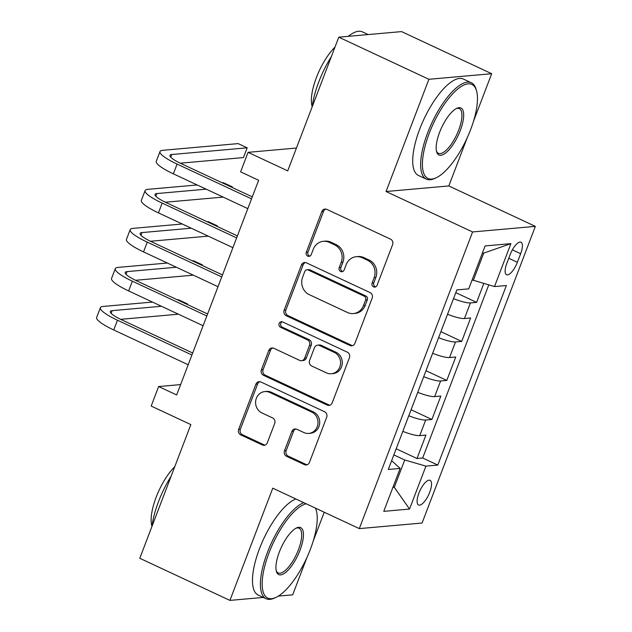 <?xml version="1.0" encoding="UTF-8"?>
<svg xmlns="http://www.w3.org/2000/svg" width="632" height="632" viewBox="0 0 632 632"><rect width="100%" height="100%" fill="white"/><g stroke="black" fill="none" stroke-linecap="round" stroke-linejoin="round"><path stroke-width="0.95" d="M373.552 286.881A2.923 2.678 -95.1 0 0 377.059 285.356L392.598 244.647A4.179 3.824 -95.1 0 0 390.529 239.157L326.831 209.39A4.179 3.824 -95.1 0 0 321.822 211.57L306.283 252.279A2.923 2.678 -95.1 0 0 309.016 256.347A2.923 2.678 -95.1 0 0 311.236 254.593L313.243 249.324A13.359 12.245 -95.1 0 1 323.387 241.305A13.359 12.245 -95.1 0 1 329.256 242.356L334.557 244.837A13.359 12.245 -95.1 0 1 341.201 262.391L339.194 267.66A2.923 2.678 -95.1 0 0 341.928 271.728A2.923 2.678 -95.1 0 0 344.148 269.975L346.154 264.705A13.359 12.245 -95.1 0 1 356.298 256.687A13.359 12.245 -95.1 0 1 362.16 257.738L367.469 260.218A13.359 12.245 -95.1 0 1 374.112 277.772L372.106 283.041A2.923 2.678 -95.1 0 0 373.552 286.881M356.298 256.687L357.996 256.537A13.359 12.245 -95.1 0 1 363.858 257.587L369.167 260.068A13.359 12.245 -95.1 0 1 375.811 277.622L373.796 282.891A2.923 2.678 -95.1 0 0 375.677 286.881M325.851 209.097A4.179 3.824 -95.1 0 0 323.521 211.42L307.974 252.129A2.923 2.678 -95.1 0 0 309.854 256.126M323.387 241.305L325.085 241.155A13.359 12.245 -95.1 0 1 330.947 242.206L336.256 244.687A13.359 12.245 -95.1 0 1 342.9 262.24L340.885 267.51A2.923 2.678 -95.1 0 0 342.765 271.499M429.752 492.186A13.612 4.811 115 0 0 430.084 480.336A13.612 4.811 115 0 0 418.898 493.15A13.612 4.811 115 0 0 418.558 505A13.612 4.811 115 0 0 429.752 492.186M284.479 450.806A4.179 3.824 -95.1 0 0 286.549 456.288L304.427 464.639A4.179 3.824 -95.1 0 0 309.427 462.466L326.689 417.254A4.179 3.824 -95.1 0 0 324.611 411.764L260.913 381.997A4.179 3.824 -95.1 0 0 255.913 384.177L238.651 429.389A4.179 3.824 -95.1 0 0 240.721 434.871L262.312 444.96A4.179 3.824 -95.1 0 0 267.312 442.787L274.699 423.432A4.179 3.824 -95.1 0 0 272.629 417.95L261.925 412.949A11.171 10.238 -95.1 0 1 255.699 400.886A11.171 10.238 -95.1 0 1 264.848 391.571A11.171 10.238 -95.1 0 1 269.745 392.448L311.687 412.048A11.171 10.238 -95.1 0 1 317.904 424.104A11.171 10.238 -95.1 0 1 308.756 433.418A11.171 10.238 -95.1 0 1 303.858 432.541L296.866 429.278A4.179 3.824 -95.1 0 0 291.865 431.459L284.479 450.806L286.17 450.656A4.179 3.824 -95.1 0 0 288.247 456.138L306.117 464.488A4.179 3.824 -95.1 0 0 307.097 464.789M473.439 121.478L491.68 73.715L428.907 79.292L338.776 37.177L287.726 170.869L248.068 152.336L240.618 171.857L258.638 180.278L176.66 394.961L158.632 386.539L151.182 406.06L190.84 424.593L139.791 558.285L229.922 600.4L263.283 597.438M428.907 79.292L386.057 191.52L472.586 231.952L359.3 528.613L272.771 488.181L229.922 600.4M349.923 345.483A4.179 3.824 -95.1 0 0 354.923 343.302L372.193 298.091A4.179 3.824 -95.1 0 0 370.115 292.608L306.417 262.841A4.179 3.824 -95.1 0 0 301.417 265.021L284.147 310.233A4.179 3.824 -95.1 0 0 286.225 315.716L349.923 345.483L351.621 345.333A4.179 3.824 -95.1 0 0 352.601 345.633M349.441 357.673L332.179 402.884A4.179 3.824 -95.1 0 1 327.171 405.065L263.473 375.297A4.179 3.824 -95.1 0 1 261.403 369.807L268.79 350.46A4.179 3.824 -95.1 0 1 273.79 348.279L299.623 360.358A4.179 3.824 -95.1 0 0 304.624 358.178L309.53 345.341A4.179 3.824 -95.1 0 0 307.452 339.858L280.553 327.289A2.923 2.678 -95.1 0 1 281.319 321.696A2.923 2.678 -95.1 0 1 282.607 321.925L347.363 352.19A4.179 3.824 -95.1 0 1 349.441 357.673M278.325 596.102L292.687 594.823L306.962 557.44M338.776 37.177L401.549 31.6L491.68 73.715M396.177 448.775L416.986 458.5L425.928 435.077L419.735 435.63L425.699 420.019A17.017 3.2 -159.1 0 1 408.793 415.738M411.084 409.741L431.893 419.466L440.836 396.043L434.642 396.596L440.607 380.985A17.017 3.2 -159.1 0 1 423.701 376.704M425.992 370.708L446.792 380.432L455.743 357.009L449.549 357.562L455.506 341.952A17.017 3.2 -159.1 0 1 438.6 337.67M440.891 331.674L461.7 341.399L470.643 317.975L464.457 318.528A17.017 3.2 -159.1 0 1 447.551 314.254M510.135 254.633L506.856 263.22A13.185 4.661 115 0 0 506.532 274.707A13.185 4.661 115 0 0 517.379 262.288L520.657 253.701A13.185 4.661 115 0 0 520.981 242.222A13.185 4.661 115 0 0 510.135 254.633M472.586 231.952L535.351 226.375L422.065 523.035L359.3 528.613M416.986 458.5L422.666 457.995L437.81 465.073L506.374 285.514L494.501 286.572L472.136 279.897M437.81 465.073L425.936 466.124L409.536 509.06L383.75 511.351L400.151 468.415L388.277 469.473L456.841 289.914L468.715 288.863L485.107 245.927L510.901 243.636L494.501 286.572M455.798 292.64L476.607 302.365L470.413 302.918A17.017 3.2 -159.1 0 1 453.507 298.636M461.7 341.399L455.506 341.952M446.792 380.432L440.607 380.985M431.893 419.466L425.699 420.019M422.666 457.995L488.765 284.906M476.607 302.365L483.82 283.476M393.136 486.774L394.297 487.312L404.725 459.993L393.839 454.898M473.297 280.434L483.725 253.108L482.319 253.235M386.057 191.52L448.823 185.942L467.198 137.823M448.823 185.942L535.351 226.375M313.203 541.095L324.232 512.22M180.626 384.588L158.632 386.539M296.447 148.038L248.068 152.336M392.883 487.438L394.297 487.312L409.536 509.06M391.635 460.665L400.151 468.415M432.644 353.288A17.017 3.2 20.9 0 0 449.549 357.562M417.736 392.322A17.017 3.2 20.9 0 0 434.642 396.596M402.829 431.356A17.017 3.2 20.9 0 0 419.735 435.63M404.725 459.993L425.936 466.124M483.725 253.108L510.901 243.636M305.446 262.541A4.179 3.824 -95.1 0 0 303.115 264.871L285.846 310.083A4.179 3.824 -95.1 0 0 287.923 315.565L351.621 345.333M365.628 299.995A2.923 2.678 -95.1 0 0 364.174 296.155L308.258 270.022A2.923 2.678 -95.1 0 0 304.758 271.547L302.641 277.108A13.359 12.245 -95.1 0 0 309.285 294.654L347.497 312.516A13.359 12.245 -95.1 0 0 353.367 313.567A13.359 12.245 -95.1 0 0 363.503 305.548L365.628 299.995L367.326 299.845A2.923 2.678 -95.1 0 0 365.873 296.005L364.174 296.155M306.978 269.793L308.677 269.643A2.923 2.678 -95.1 0 1 309.957 269.872L365.873 296.005M353.367 313.567L355.058 313.417A13.359 12.245 -95.1 0 0 365.201 305.398L363.503 305.548M367.326 299.845L365.201 305.398M272.819 347.987A4.179 3.824 -95.1 0 0 270.488 350.31L263.094 369.657A4.179 3.824 -95.1 0 0 265.171 375.147L328.869 404.907A4.179 3.824 -95.1 0 0 329.849 405.207M301.456 360.682L303.155 360.532A4.179 3.824 -95.1 0 0 306.322 358.028L311.221 345.19A4.179 3.824 -95.1 0 0 309.151 339.708L282.251 327.139L280.553 327.289M282.18 321.767A2.923 2.678 -95.1 0 0 282.251 327.139M326.428 372.88A11.171 10.238 -95.1 0 0 331.334 373.757A11.171 10.238 -95.1 0 0 340.474 364.443A11.171 10.238 -95.1 0 0 334.257 352.38L319.484 345.483A4.179 3.824 -95.1 0 0 314.483 347.655L309.577 360.493A4.179 3.824 -95.1 0 0 311.655 365.975L326.428 372.88M331.334 373.757L333.032 373.607A11.171 10.238 -95.1 0 0 342.173 364.293A11.171 10.238 -95.1 0 0 335.955 352.229L334.257 352.38M317.651 345.151L319.35 345.001A4.179 3.824 -95.1 0 1 321.182 345.325L335.955 352.229M295.895 428.978A4.179 3.824 -95.1 0 0 293.564 431.301L286.17 450.656M308.756 433.418L310.454 433.268A11.171 10.238 -95.1 0 0 319.595 423.954A11.171 10.238 -95.1 0 0 313.377 411.898L311.687 412.048M264.848 391.571L266.546 391.421A11.171 10.238 -95.1 0 1 271.444 392.298L313.377 411.898M259.942 381.704A4.179 3.824 -95.1 0 0 257.611 384.027L240.342 429.239A4.179 3.824 -95.1 0 0 242.419 434.721L264.01 444.809A4.179 3.824 -95.1 0 0 264.982 445.11M180.262 163.19L243.462 157.581L247.183 147.817L238.169 143.606L162.764 150.305A31.908 5.996 20.9 0 0 159.999 151.561A31.908 5.996 20.9 0 0 177.079 164.075L251.544 198.867M159.999 151.561L156.27 161.318A31.908 5.996 20.9 0 0 173.358 173.832L247.815 208.631M252.31 196.868L181.321 163.696A21.267 3.997 -159.1 0 1 169.937 155.354A21.267 3.997 -159.1 0 1 171.778 154.516L247.183 147.817M470.627 129.623A51.903 18.344 115 0 0 476.552 90.866A51.903 18.344 115 0 0 456.225 90.321A51.903 18.344 115 0 0 429.231 133.305A51.903 18.344 115 0 0 435.867 177.932A51.903 18.344 115 0 0 470.627 129.623M435.867 177.932L434.437 178.572A53.175 18.794 -65 0 1 426.331 179.133A53.175 18.794 -65 0 1 427.643 132.839A53.175 18.794 -65 0 1 471.361 82.784A53.175 18.794 -65 0 1 476.125 89.365L476.552 90.866M460.278 130.548A25.952 9.172 -65 0 1 446.784 152.035A25.952 9.172 -65 0 1 436.617 151.759A25.952 9.172 -65 0 1 439.58 132.38A25.952 9.172 -65 0 1 456.96 108.23A25.952 9.172 -65 0 1 460.278 130.548M436.428 150.961A24.672 8.722 115 0 0 438.403 153.315A24.672 8.722 115 0 0 458.69 130.081A24.672 8.722 115 0 0 459.29 108.601A24.672 8.722 115 0 0 456.225 108.593M312.2 106.769A53.175 18.794 -65 0 1 318.765 81.963A53.175 18.794 -65 0 1 331.35 56.619M348.287 36.332A53.175 18.794 -65 0 1 362.484 31.9L368.18 34.562M312.208 106.713A38.283 13.533 -65 0 1 316.411 77.562A38.283 13.533 -65 0 1 334.984 47.108M426.331 179.133L418.4 175.427A53.175 18.794 -65 0 1 419.711 129.133A53.175 18.794 -65 0 1 463.43 79.079L471.361 82.784M306.133 503.767A51.903 18.344 115 0 0 268.995 552.921A51.903 18.344 115 0 0 275.631 597.548A51.903 18.344 115 0 0 310.391 549.24A51.903 18.344 115 0 0 316.316 510.482A51.903 18.344 115 0 0 315.439 508.12M275.631 597.548L274.201 598.188A53.175 18.794 -65 0 1 266.096 598.749A53.175 18.794 -65 0 1 267.407 552.455A53.175 18.794 -65 0 1 303.755 502.653M315.66 508.215A53.175 18.794 -65 0 1 315.889 508.973L316.316 510.482M300.042 550.156A25.952 9.172 -65 0 1 286.549 571.652A25.952 9.172 -65 0 1 276.382 571.375A25.952 9.172 -65 0 1 279.344 551.997A25.952 9.172 -65 0 1 296.724 527.846A25.952 9.172 -65 0 1 300.042 550.156M276.192 570.577A24.672 8.722 115 0 0 278.167 572.924A24.672 8.722 115 0 0 298.454 549.698A24.672 8.722 115 0 0 299.055 528.218A24.672 8.722 115 0 0 295.989 528.21M151.964 526.385A53.175 18.794 -65 0 1 158.529 501.579A53.175 18.794 -65 0 1 171.114 476.236M151.972 526.33A38.283 13.533 -65 0 1 156.175 497.179A38.283 13.533 -65 0 1 174.748 466.724M266.096 598.749L258.164 595.044A53.175 18.794 -65 0 1 259.476 548.75A53.175 18.794 -65 0 1 295.823 498.948M197.168 184.963L147.856 189.339A31.908 5.996 20.9 0 0 145.091 190.595A31.908 5.996 20.9 0 0 162.179 203.109L236.637 237.901M145.091 190.595L141.363 200.352A31.908 5.996 20.9 0 0 158.45 212.865L232.908 247.665M237.403 235.902L166.413 202.73A21.267 3.997 -159.1 0 1 155.03 194.387A21.267 3.997 -159.1 0 1 156.87 193.55L206.182 189.173M165.355 202.224L223.136 197.097M232.07 187.412L232.284 186.851L223.27 182.64L222.085 182.743M231.099 186.961L232.284 186.851M182.261 223.997L132.957 228.373A31.908 5.996 20.9 0 0 130.184 229.629A31.908 5.996 20.9 0 0 147.272 242.143L221.729 276.935M130.184 229.629L126.463 239.386A31.908 5.996 20.9 0 0 143.543 251.899L218 286.699M222.496 274.936L151.514 241.764A21.267 3.997 -159.1 0 1 140.122 233.421A21.267 3.997 -159.1 0 1 141.971 232.584L191.275 228.207M150.448 241.258L208.228 236.131M217.163 226.446L217.376 225.885L208.363 221.674L207.185 221.777M216.199 225.995L217.376 225.885M167.362 263.031L118.05 267.407A31.908 5.996 20.9 0 0 115.285 268.663A31.908 5.996 20.9 0 0 132.365 281.177L206.822 315.968M115.285 268.663L111.556 278.42A31.908 5.996 20.9 0 0 128.636 290.933L203.101 325.733M207.588 313.97L136.607 280.798A21.267 3.997 -159.1 0 1 125.215 272.455A21.267 3.997 -159.1 0 1 127.064 271.618L176.368 267.241M135.548 280.292L193.321 275.165M202.256 265.48L202.469 264.919L193.455 260.708L192.278 260.811M201.292 265.029L202.469 264.919M152.454 302.064L103.142 306.441A31.908 5.996 20.9 0 0 100.377 307.697A31.908 5.996 20.9 0 0 117.457 320.211L191.923 355.002M100.377 307.697L96.649 317.454A31.908 5.996 20.9 0 0 113.736 329.967L188.194 364.767M192.681 353.004L121.7 319.832A21.267 3.997 -159.1 0 1 110.308 311.489A21.267 3.997 -159.1 0 1 112.156 310.652L161.468 306.275M120.641 319.326L178.414 314.199M187.349 304.513L187.562 303.952L178.548 299.742L177.371 299.845M186.385 304.063L187.562 303.952M464.457 318.528L470.413 302.918M512.378 249.838L520.657 253.701M508.752 258.259L517.379 262.288M375.811 277.622L374.112 277.772M369.167 260.068L367.469 260.218M363.858 257.587L362.16 257.738M340.885 267.51L339.194 267.66M342.9 262.24L341.201 262.391M336.256 244.687L334.557 244.837M330.947 242.206L329.256 242.356M307.974 252.129L306.283 252.279M323.521 211.42L321.822 211.57M373.796 282.891L372.106 283.041M287.923 315.565L286.225 315.716M285.846 310.083L284.147 310.233M303.115 264.871L301.417 265.021M309.957 269.872L308.258 270.022M328.869 404.907L327.171 405.065M265.171 375.147L263.473 375.297M263.094 369.657L261.403 369.807M270.488 350.31L268.79 350.46M306.322 358.028L304.624 358.178M311.221 345.19L309.53 345.341M309.151 339.708L307.452 339.858M321.182 345.325L319.484 345.483M293.564 431.301L291.865 431.459M271.444 392.298L269.745 392.448M264.01 444.809L262.312 444.96M242.419 434.721L240.721 434.871M240.342 429.239L238.651 429.389M257.611 384.027L255.913 384.177M306.117 464.488L304.427 464.639M288.247 456.138L286.549 456.288M177.079 164.075L173.358 173.832M171.778 154.516L170.751 157.21M162.179 203.109L158.45 212.865M156.87 193.55L155.843 196.244M147.272 242.143L143.543 251.899M141.971 232.584L140.944 235.278M132.365 281.177L128.636 290.933M127.064 271.618L126.037 274.312M117.457 320.211L113.736 329.967M112.156 310.652L111.129 313.346"/></g></svg>

